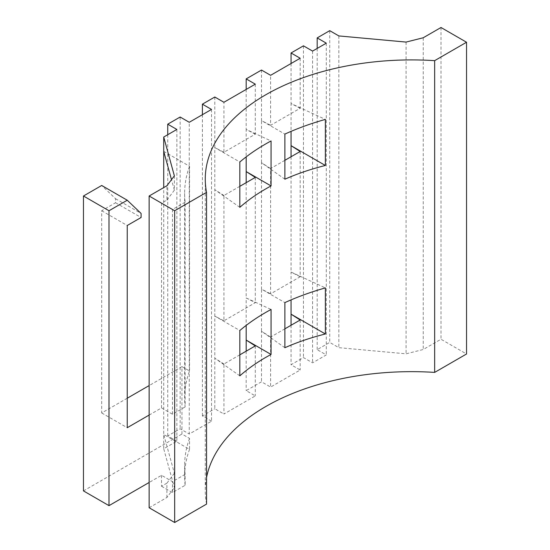 <?xml version="1.0" encoding="UTF-8"?>
<svg xmlns="http://www.w3.org/2000/svg" width="550" height="550" viewBox="0 0 550 550"><rect width="100%" height="100%" fill="white"/><g stroke="black" fill="none" stroke-linecap="round" stroke-linejoin="round"><path stroke-width="0.41" stroke-dasharray="2.75 2.06" d="M163.728 151.353L189.544 166.258L189.544 371.002L181.968 366.63L181.968 434.033L189.544 438.405L189.544 449.357L163.728 434.452L163.728 187.584M189.544 166.258A227.019 131.072 0 0 0 184.628 193.387A227.019 131.072 0 0 0 185.137 202.18L185.137 406.924A227.019 131.072 180 0 1 184.628 398.124A227.019 131.072 180 0 1 189.544 371.002M149.132 415.071L161.535 407.914L172.48 414.232L185.137 406.924M172.48 414.232L172.48 209.488L185.137 202.18M161.535 407.914L161.535 203.17L166.897 200.076L166.897 185.756M161.535 203.17L172.48 209.488M284.879 328.831L270.621 337.061L270.621 387.062L300.176 369.999L291.053 364.732L303.456 357.569L312.579 362.835L326.294 354.915L317.178 349.649L329.725 342.403L338.848 347.669L406.079 353.822L423.232 349.504L441.004 339.247L466.538 353.994M300.176 319.997L300.176 369.999M255.296 84.164L255.296 134.166L223.926 152.274L223.926 102.272M239.827 354.839L223.926 364.018L223.926 414.019L255.296 395.911L246.18 390.644L261.504 381.796L270.621 387.062M255.296 345.909L255.296 395.911M255.296 134.166L246.18 129.449L246.18 156.887M246.18 89.43L246.18 129.449L271.061 140.951M246.18 351.175L246.18 390.644M270.621 337.061L261.504 331.244L261.504 381.796M214.803 97.013L214.803 147.565L223.926 152.274M223.926 364.018L214.803 358.201L214.803 408.753L223.926 414.019M291.053 325.263L291.053 364.732M300.176 58.252L300.176 108.254L270.621 125.317L270.621 75.316M261.504 70.049L261.504 120.601L270.621 125.317M300.176 108.254L291.053 103.537L291.053 131.381M291.053 63.518L291.053 103.537L325.359 119.405M176.859 129.449L176.859 441.196L163.728 448.779L163.728 434.452L174.371 473.268L174.371 487.596L163.728 448.779M300.176 151.484L300.176 276.767L270.621 293.831L270.621 168.547L284.879 160.318M211.516 109.436L211.516 421.183L189.262 434.033L189.262 122.286M312.579 51.088L312.579 362.835M326.294 43.168L326.294 354.915M189.544 438.405A227.019 131.072 0 0 0 184.628 465.534A227.019 131.072 0 0 0 185.137 474.327L185.137 485.279L172.48 492.587L172.48 481.635L161.535 475.317L149.132 482.481M189.544 449.357A227.019 131.072 0 0 0 184.628 476.486A227.019 131.072 0 0 0 185.137 485.279M185.137 474.327L172.48 481.635M206.553 504.096A206.381 119.151 180 0 1 205.267 490.806A206.381 119.151 180 0 1 206.553 477.524M441.004 27.5L441.004 339.247M239.827 186.326L223.926 195.511L223.926 320.788L255.296 302.672L246.18 297.962L246.18 325.401M255.296 177.396L255.296 302.672M149.132 507.753L166.897 497.496L174.371 487.596M176.859 441.196L167.736 435.93L180.146 428.766L189.262 434.033M211.516 421.183L202.4 415.917L214.803 408.753M161.535 475.317L161.535 486.269L166.897 483.175L166.897 497.496M166.897 483.175L174.371 473.268M161.535 486.269L172.48 492.587M423.232 37.758L423.232 349.504M338.848 35.929L338.848 347.669M406.079 42.075L406.079 353.822M166.897 200.076L174.371 190.169L174.371 175.849M174.371 190.169L171.49 179.664M329.725 30.663L329.725 342.403M246.18 182.662L246.18 297.962L271.061 309.464M270.621 168.547L261.504 162.731L261.504 289.114L270.621 293.831M284.879 179.211L261.504 162.731L261.504 120.601L284.879 134.097M284.879 347.724L261.504 331.244L261.504 289.114L284.879 302.61M202.4 114.703L202.4 415.917M223.926 195.511L214.803 189.688L214.803 316.078L223.926 320.788M239.827 207.336L214.803 189.688L214.803 147.565L239.827 162.009M239.827 375.849L214.803 358.201L214.803 316.078L239.827 330.522M317.178 48.434L317.178 349.649M300.176 276.767L291.053 272.051L291.053 299.894M291.053 156.75L291.053 272.051L325.359 287.911M303.456 45.829L303.456 357.569M167.736 134.716L167.736 435.93M180.146 117.019L180.146 428.766M83.463 490.902L181.968 434.033M127.243 398.221L101.702 412.967L101.702 210.753L115.569 202.751L115.569 198.715L101.702 185.474M181.968 366.63L149.132 385.584M101.702 412.967L127.243 427.714M115.569 198.715L141.103 213.462M115.569 202.751L141.103 217.498M101.702 210.753L127.243 225.5M184.628 193.387L184.628 398.124M184.628 465.534L184.628 476.486M205.267 179.059L205.267 490.806"/><path stroke-width="0.82" d="M163.728 187.584L163.728 137.032L176.859 129.449L167.736 124.183L167.736 134.716M163.728 137.032L174.371 175.849L166.897 185.756L149.132 196.006L149.132 507.753L174.673 522.5L206.553 504.096L206.553 192.349A206.381 119.151 180 0 1 205.267 179.059A206.381 119.151 180 0 1 434.658 60.651L434.658 372.398L466.538 353.994L466.538 42.247L441.004 27.5L423.232 37.758L406.079 42.075L338.848 35.929L329.725 30.663L317.178 37.909L326.294 43.168L312.579 51.088L303.456 45.829L291.053 52.986L300.176 58.252L270.621 75.316L261.504 70.049L246.18 78.898L255.296 84.164L223.926 102.272L214.803 97.013L202.4 104.17L211.516 109.436L189.262 122.286L180.146 117.019L167.736 124.183M284.879 328.831L300.176 319.997L291.053 314.181L291.053 325.263M239.827 354.839L255.296 345.909L246.18 340.086L246.18 351.175M246.18 78.898L246.18 89.43M291.053 52.986L291.053 63.518M284.879 160.318L300.176 151.484L291.053 145.667L291.053 156.75M239.827 207.336L239.827 162.009C248.799 154.364 259.215 147.345 271.061 140.951L271.061 185.941C259.215 192.287 248.799 199.416 239.827 207.336M284.879 302.61C297.426 296.89 310.922 291.988 325.359 287.911L325.359 333.988C310.922 337.597 297.426 342.169 284.879 347.724L284.879 302.61M239.827 330.522C248.799 322.877 259.215 315.858 271.061 309.464L271.061 354.454C259.215 360.8 248.799 367.929 239.827 375.849L239.827 330.522M284.879 179.211L284.879 134.097C297.426 128.377 310.922 123.482 325.359 119.405L325.359 165.474C310.922 169.084 297.426 173.662 284.879 179.211M206.553 477.524A206.381 119.151 180 0 1 434.658 372.398M434.658 60.651L466.538 42.247M239.827 186.326L255.296 177.396L246.18 171.579L246.18 182.662M149.132 196.006L174.673 210.753L174.673 522.5M174.673 210.753L206.553 192.349M171.49 179.664L163.728 151.353M246.18 325.401L246.18 340.086L271.061 354.454M246.18 156.887L246.18 171.579L271.061 185.941M202.4 104.17L202.4 114.703M317.178 37.909L317.178 48.434M291.053 299.894L291.053 314.181L325.359 333.988M291.053 131.381L291.053 145.667L325.359 165.474M149.132 482.481L108.996 505.649L83.463 490.902L83.463 196.006L108.996 210.753L108.996 505.649M83.463 196.006L101.702 185.474L127.243 200.221L141.103 213.462L141.103 217.498L127.243 225.5L127.243 427.714L149.132 415.071M127.243 200.221L108.996 210.753M149.132 385.584L127.243 398.221"/></g></svg>
